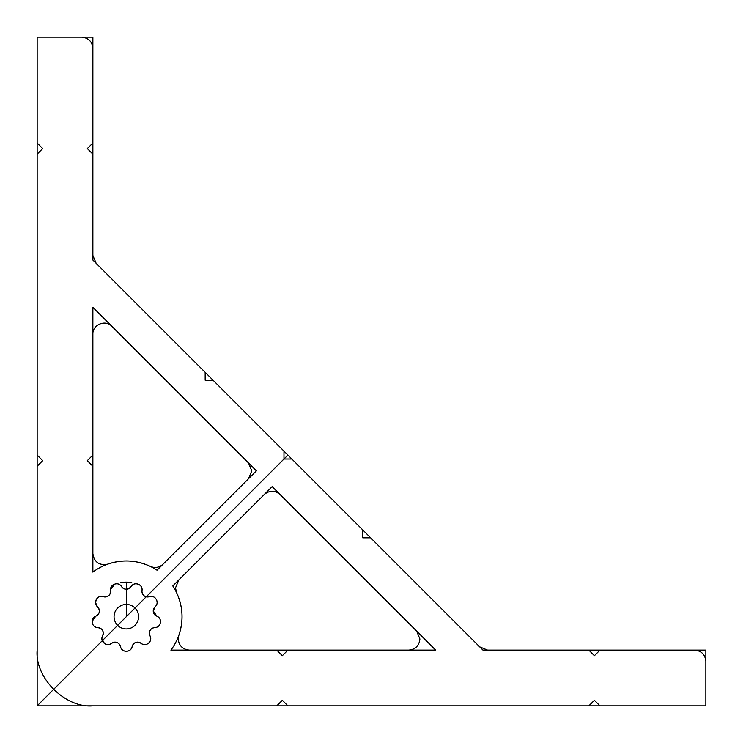 <?xml version="1.0" encoding="UTF-8"?>
<svg xmlns="http://www.w3.org/2000/svg" width="743" height="743" viewBox="0 0 743 743"><rect width="100%" height="100%" fill="white"/><g stroke="black" fill="none" stroke-linecap="round" stroke-linejoin="round"><path stroke-width="1.11" d="M132.124 646.689C133.898 642.203 136.898 641.107 141.142 643.401C143.492 645.063 145.851 645.063 148.21 643.41L148.823 642.899C150.857 640.865 151.266 638.543 150.04 635.934L149.324 633.194C149.668 629.86 151.507 628.002 154.841 627.621C157.711 627.38 159.522 625.866 160.265 623.08L160.404 622.3C160.655 619.43 159.476 617.387 156.857 616.179L153.244 610.96L155.194 606.725C157.237 604.691 157.646 602.369 156.429 599.759L156.03 599.072C154.377 596.713 152.166 595.905 149.38 596.657C145.117 597.446 142.637 595.691 141.95 591.409L142.034 590.49C142.294 587.62 141.114 585.577 138.495 584.36L137.752 584.091C134.966 583.339 132.756 584.147 131.112 586.515C127.907 590.118 124.713 590.118 121.508 586.515C119.864 584.147 117.654 583.339 114.868 584.091L110.512 589.58L110.586 590.49C110.456 595.31 108.004 597.363 103.24 596.657C100.454 595.905 98.243 596.713 96.59 599.072L95.475 602.489L97.426 606.725C100.416 610.505 99.868 613.653 95.763 616.179L92.141 621.399L92.355 623.08C93.098 625.866 94.909 627.38 97.779 627.621C102.497 628.587 104.104 631.364 102.58 635.934L101.856 638.674L104.41 643.41C106.769 645.063 109.128 645.063 111.478 643.401C115.722 641.107 118.722 642.203 120.496 646.689C121.239 649.475 123.041 650.989 125.911 651.24L126.709 651.24C129.579 650.989 131.381 649.475 132.124 646.689C133.898 642.203 136.898 641.107 141.142 643.401C143.492 645.063 145.851 645.063 148.21 643.41L148.823 642.899C150.857 640.865 151.266 638.543 150.04 635.934L149.324 633.194C149.668 629.86 151.507 628.002 154.841 627.621C157.711 627.38 159.522 625.866 160.265 623.08L160.404 622.3C160.655 619.43 159.476 617.387 156.857 616.179L153.244 610.96L155.194 606.725C157.237 604.691 157.646 602.369 156.429 599.759L156.03 599.072C154.377 596.713 152.166 595.905 149.38 596.657C145.117 597.446 142.637 595.691 141.95 591.409L142.034 590.49C142.294 587.62 141.114 585.577 138.495 584.36L137.752 584.091C134.966 583.339 132.756 584.147 131.112 586.515C127.907 590.118 124.713 590.118 121.508 586.515C119.864 584.147 117.654 583.339 114.868 584.091L110.512 589.58L110.586 590.49C110.456 595.31 108.004 597.363 103.24 596.657C100.454 595.905 98.243 596.713 96.59 599.072L95.475 602.489L97.426 606.725C100.416 610.505 99.868 613.653 95.763 616.179L92.141 621.399L92.355 623.08C93.098 625.866 94.909 627.38 97.779 627.621C102.497 628.587 104.104 631.364 102.58 635.934L101.856 638.674L104.41 643.41C106.769 645.063 109.128 645.063 111.478 643.401C115.722 641.107 118.722 642.203 120.496 646.689C121.239 649.475 123.041 650.989 125.911 651.24L126.709 651.24C129.579 650.989 131.381 649.475 132.124 646.689A5.572 5.572 0 0 1 141.142 643.401A5.572 5.572 0 0 0 148.21 643.41A34.55 34.55 0 0 0 148.823 642.899A5.572 5.572 0 0 0 150.04 635.934A5.572 5.572 0 0 1 154.841 627.621A5.572 5.572 0 0 0 160.265 623.08A34.55 34.55 0 0 0 160.404 622.3A5.572 5.572 0 0 0 156.857 616.179A5.572 5.572 0 0 1 155.194 606.725A5.572 5.572 0 0 0 156.429 599.759A34.55 34.55 0 0 0 156.03 599.072A5.572 5.572 0 0 0 149.38 596.657A5.572 5.572 0 0 1 142.034 590.49A5.572 5.572 0 0 0 138.495 584.36A34.55 34.55 0 0 0 137.752 584.091A5.572 5.572 0 0 0 131.112 586.515A5.572 5.572 0 0 1 121.508 586.515A5.572 5.572 0 0 0 114.868 584.091A34.55 34.55 0 0 0 114.125 584.36A5.572 5.572 0 0 0 110.586 590.49A5.572 5.572 0 0 1 103.24 596.657A5.572 5.572 0 0 0 96.59 599.072A34.55 34.55 0 0 0 96.191 599.759A5.572 5.572 0 0 0 97.426 606.725A5.572 5.572 0 0 1 95.763 616.179A5.572 5.572 0 0 0 92.216 622.3A34.55 34.55 0 0 0 92.355 623.08A5.572 5.572 0 0 0 97.779 627.621A5.572 5.572 0 0 1 102.58 635.934A5.572 5.572 0 0 0 103.797 642.899A34.55 34.55 0 0 0 104.41 643.41A5.572 5.572 0 0 0 111.478 643.401A5.572 5.572 0 0 1 120.496 646.689A5.572 5.572 0 0 0 125.911 651.24A34.55 34.55 0 0 0 126.709 651.24A5.572 5.572 0 0 0 132.124 646.689M92.875 466.232L92.875 553.646C94.24 562.219 99.2 565.72 107.735 564.151C122.233 559.284 136.424 560.036 150.327 566.407C155.008 568.33 159.234 567.606 163.005 564.225L248.506 478.733L251.775 470.848L248.506 478.733L163.005 564.225C159.234 567.606 155.008 568.33 150.327 566.407C136.424 560.036 122.233 559.284 107.735 564.151C99.2 565.72 94.24 562.219 92.875 553.646L92.875 455.087L87.302 460.66L92.875 466.232M694.705 650.125C701.429 650.831 705.144 654.546 705.85 661.27C705.144 654.546 701.429 650.831 694.705 650.125L599.972 650.125L594.4 655.697L599.972 650.125L594.4 655.697L588.827 650.125L487.566 650.125L479.69 646.865L487.566 650.125L588.827 650.125L594.4 655.697L588.827 650.125L694.705 650.125M283.975 451.15L283.975 459.025L291.85 459.025L213.046 380.221L205.161 380.221L213.046 380.221L283.975 451.15L283.975 459.025L291.85 459.025L362.779 529.954L291.85 459.025L283.975 459.025L283.975 451.15M37.15 37.15L37.15 154.172L42.722 148.6L37.15 143.028L37.15 37.15L37.15 705.85L705.85 705.85L705.85 650.125L482.95 650.125L92.875 260.05L92.875 37.15L37.15 37.15L81.73 37.15C88.454 37.856 92.169 41.571 92.875 48.295C92.169 41.571 88.454 37.856 81.73 37.15L37.15 37.15M287.912 705.85L588.827 705.85L594.4 700.277L588.827 705.85L594.4 700.277L599.972 705.85L594.4 700.277L599.972 705.85L705.85 705.85L287.912 705.85L282.34 700.277L276.767 705.85L282.34 700.277L276.767 705.85L92.875 705.85C65.3 708.339 34.661 677.7 37.15 650.125C34.661 677.7 65.3 708.339 92.875 705.85L287.912 705.85L282.34 700.277L287.912 705.85M87.302 148.6L92.875 154.172L92.875 48.295L92.875 143.028L87.302 148.6L92.875 154.172L92.875 255.434L92.875 154.172L87.302 148.6L92.875 143.028L87.302 148.6M419.906 638.98C419.191 645.704 415.476 649.419 408.761 650.125C415.476 649.419 419.191 645.704 419.906 638.98L416.637 631.095L280.027 494.494C274.78 490.241 269.523 490.241 264.267 494.494C269.523 490.241 274.78 490.241 280.027 494.494L416.637 631.095L419.906 638.98M37.15 466.232L37.15 650.125L37.15 466.232L42.722 460.66L37.15 455.087L37.15 466.232L42.722 460.66L37.15 455.087L37.15 154.172L42.722 148.6L37.15 143.028L42.722 148.6L37.15 154.172L37.15 455.087L42.722 460.66L37.15 466.232M178.209 638.98L178.849 635.265L178.209 638.98C178.924 645.704 182.639 649.419 189.354 650.125L276.767 650.125L282.34 655.697L287.912 650.125L408.761 650.125L287.912 650.125L282.34 655.697L287.912 650.125L276.767 650.125L282.34 655.697L276.767 650.125L189.354 650.125C182.639 649.419 178.924 645.704 178.209 638.98M205.161 372.336L96.135 263.31L92.875 255.434L96.135 263.31L205.161 372.336L205.161 380.221L213.046 380.221L205.161 372.336L205.161 380.221L205.161 372.336M248.506 462.973L111.905 326.363C105.515 319.258 92.364 324.7 92.875 334.239C92.364 324.7 105.515 319.258 111.905 326.363L248.506 462.973L251.775 470.848L248.506 462.973M176.593 592.673C182.964 606.576 183.716 620.767 178.849 635.265C183.716 620.767 182.964 606.576 176.593 592.673L175.506 587.871L176.593 592.673M479.69 646.865L362.779 529.954L362.779 537.839L370.664 537.839L479.69 646.865M175.506 587.871L178.775 579.995L175.506 587.871M264.267 494.494L178.775 579.995L264.267 494.494M92.875 334.239L92.875 455.087L87.302 460.66L92.875 455.087L92.875 334.239M362.779 537.839L370.664 537.839L362.779 537.839L362.779 529.954L362.779 537.839M92.875 307.333L92.875 572.11A55.725 55.725 0 0 1 157.033 570.206L256.391 470.848L92.875 307.333M37.15 705.85L287.912 455.087L37.15 705.85M172.794 585.967L272.152 486.609L435.667 650.125L170.89 650.125A55.725 55.725 0 0 0 172.794 585.967M138.031 613.105A12.259 12.259 0 0 0 117.348 608.331A12.259 12.259 0 0 0 123.552 628.634A12.259 12.259 0 0 0 138.031 613.105M126.31 582.14L126.31 616.69M131.771 582.577A34.55 34.55 0 0 0 120.849 582.577"/></g></svg>
